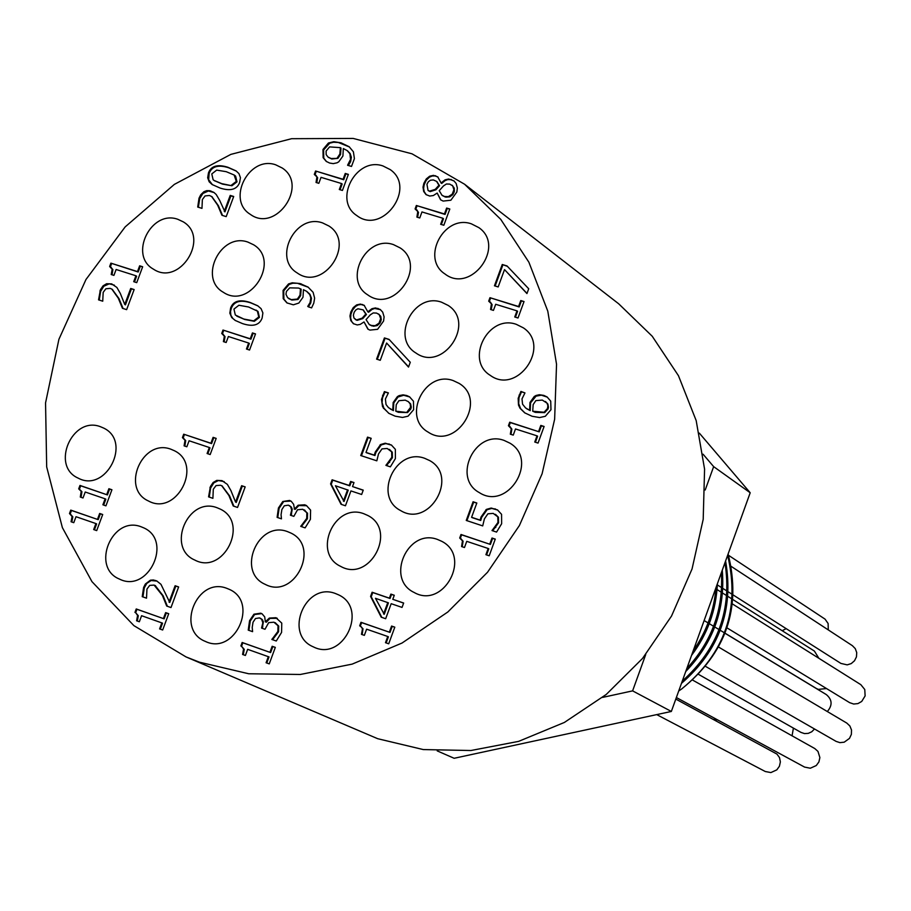 <?xml version="1.0" encoding="UTF-8"?>
<svg xmlns="http://www.w3.org/2000/svg" width="911" height="911" viewBox="0 0 911 911"><rect width="100%" height="100%" fill="white"/><g stroke="black" fill="none" stroke-linecap="round" stroke-linejoin="round"><path stroke-width="1.37" d="M715.978 587.663C714.099 610.677 706.503 631.733 693.203 650.83M721.387 572.643C723.516 609.277 711.981 641.242 686.814 668.537M724.974 562.702C732.228 609.505 718.005 648.974 682.293 681.075M727.638 555.334C740.404 609.003 725.065 653.563 681.61 689.023L678.729 690.959M681.462 683.364C719.326 650.488 734.027 609.698 725.6 560.982M685.744 671.509C713.233 642.972 725.418 609.208 722.275 570.206M691.563 655.362C707.585 634.022 716.194 610.154 717.378 583.769M713.279 719.371L717.629 719.918M656.717 714.611L765.308 771.526L770.888 772.574L776.81 769.863L779.417 766.242L780.374 761.881L779.497 757.576L776.958 754.103L675.803 699.079M676.361 697.53L804.595 767.096L810.334 768.224L816.267 765.536L818.898 761.938L819.877 757.599L817.976 751.404L814.787 748.546L692.565 680.062M705.41 666.305L836.116 741.395L839.919 742.636L844.201 742.192L849.485 738.377L851.375 734.368L851.512 729.996L849.895 725.999L846.797 723.083L718.21 646.833M726.431 627.531L849.656 702.666L853.687 704.032L857.923 703.599L861.704 701.459L865.12 695.924L864.778 689.513L860.827 684.662L731.784 603.537M710.045 604.118L712.003 598.686M717.037 584.725L840.899 663.413L847.184 664.871L851.25 663.584L854.518 660.748L856.454 656.877L856.727 652.595L855.281 648.632L852.377 645.671L730.28 565.799M828.27 629.9L828.122 623.511L825.047 619.127L727.809 554.833M782.185 630.708L786.17 628.647M698.418 674.311L800.997 732.41L804.47 733.583L808.262 733.366L811.769 731.761L814.502 728.982M792.069 735.815L793.401 728.117M827.313 711.537C832.62 705.342 832.301 699.705 826.368 694.615L724.507 632.963M818.875 658.289L814.388 651.058L715.625 588.654M704.123 620.539L816.381 688.488L818.306 689.376L826.516 688.557M344.051 501.471L348.218 490.152L335.419 485.757L344.051 501.471M341.625 504.5L331.24 484.299L332.766 480.165L349.813 485.825L351.293 481.817L353.946 482.705M352.523 486.576L363.238 490.129L361.644 494.479L350.929 490.915L345.451 505.776L341.067 504.307L330.591 483.935L332.116 479.801L349.164 485.461L350.644 481.452L353.992 482.568L352.523 486.576L363.193 490.266M330.591 483.935L331.24 484.299M332.116 479.801L332.766 480.165M349.164 485.461L349.813 485.825M350.644 481.452L351.293 481.817M343.401 501.107L347.569 489.799M384.226 614.299L388.428 602.854L375.48 598.311L384.226 614.299M381.811 617.396L371.221 596.751L372.758 592.56L390.033 598.47L391.514 594.428L394.235 595.35M392.789 599.313L403.653 603.025L402.036 607.409L391.183 603.697L385.672 618.728L381.219 617.202L370.583 596.42L372.109 592.241L389.384 598.151L390.876 594.097L394.281 595.259L392.789 599.313L403.619 603.116M370.583 596.42L371.221 596.751M372.109 592.241L372.758 592.56M389.384 598.151L390.033 598.47M390.876 594.097L391.514 594.428M383.588 613.968L387.779 602.535M516.992 310.867L495.698 304.285L493.455 310.389L490.551 309.489L491.428 303.796L488.695 301.177L489.97 297.692L518.587 306.517L520.773 300.539L524.03 301.541L518.006 317.996L514.749 316.982L516.992 310.867L517.585 311.289L515.421 317.199M520.773 300.539L523.939 301.769M518.587 306.517L519.179 306.95L521.365 300.972M489.97 297.692L519.179 306.95M489.344 301.484L490.573 298.125M491.234 309.706L492.111 304.627L490.323 302.133M362.157 634.591L362.999 628.749L360.323 626.13L361.621 622.612L389.999 632.416L392.22 626.369L394.77 627.246M386.15 642.915L388.393 636.812L387.756 636.493L366.621 629.182L364.354 635.354L361.473 634.363L362.464 628.989L361.519 627.041L359.674 625.811L360.972 622.293L361.621 622.612M360.972 622.293L389.999 632.416M389.361 632.097L391.582 626.051L392.22 626.369M391.582 626.051L394.805 627.167L388.712 643.804L385.478 642.688L387.756 636.493M504.523 269.61L498.169 286.942L494.445 285.803L502.257 264.497L507.017 265.944L528.71 288.764L526.945 293.57L504.523 269.61L527.002 293.433M502.257 264.497L507.37 266.319M495.128 286.008L502.861 264.942M262.277 628.317L263.37 621.78L262.288 619.571L260.409 618.318M272.571 639.704L278.55 631.767L278.709 626.051L275.213 622.76M265.352 621.803L269.326 618.079L275.896 617.715L281.772 623.124L281.567 632.439L276.261 641.002L271.865 639.465L277.878 631.46L278.026 625.732L273.904 622.202L268.677 622.657L264.999 629.273L261.571 628.078L262.846 622.805L261.605 619.252L259.476 617.909L255.479 618.523L253.019 622.281L252.21 627.451L252.598 631.665L248.236 630.127L249.58 620.676L253.953 614.196L260.751 613.183L262.038 613.775L264.714 616.906L265.352 621.803L266.331 622.224L269.998 618.387L277.297 618.307M248.908 630.366L250.263 620.995L254.624 614.515L261.764 613.627M271.99 639.135L272.662 639.442M278.026 625.732L278.709 626.051M269.326 618.079L269.998 618.387M265.648 621.917L266.331 622.224M253.953 614.196L254.624 614.515M442.871 218.253L421.964 211.944L419.743 217.968L416.896 217.103L417.785 211.534L415.086 208.938L416.361 205.499L444.454 213.96L446.629 208.061L449.818 209.018L443.839 225.256L440.651 224.3L442.871 218.253L443.486 218.708L441.345 224.505M446.629 208.061L449.727 209.268M444.454 213.96L445.058 214.427L447.233 208.517M416.361 205.499L445.058 214.427M415.769 209.245L416.976 205.954M417.602 217.319L418.479 212.388L416.771 209.929M243.283 654.713L244.25 649.327L241.552 646.286L242.838 642.802L270.624 652.572L272.833 646.582L275.293 647.436M266.786 663.003L269.018 656.922L247.655 649.338L245.401 655.453L242.577 654.462L243.567 649.031L241.552 646.286M240.868 645.979L242.155 642.483L242.838 642.802M242.155 642.483L270.624 652.572M269.952 652.265L272.161 646.275L272.833 646.582M272.161 646.275L275.316 647.379L269.246 663.88L266.08 662.764L268.346 656.626M437.178 193.041L433.363 195.535L429.707 196.047L426.006 194.578L423.672 191.447L423.011 187.142L423.877 183.305L426.28 178.943L429.685 176.199L433.499 175.356L437.724 176.859L441.083 182.986L445.115 179.809L448.667 179.011L453.94 180.868L456.16 183.521L457.368 188.03L456.832 192.016L450.865 200.226L443.145 201.08L440.571 199.794L437.178 193.041L440.878 200.021M444.5 196.491L448.394 196.628L452.243 194.145L453.906 189.739L452.699 185.89L449.761 184.113L446.401 183.999L443.52 185.89L439.216 190.695L441.972 195.239L445.912 197.163L449.738 196.867L452.847 194.612L454.35 191.344L454.282 188.133L452.255 185.434M442.29 195.466L445.115 196.958M438.931 185.24L436.574 181.38L433.317 179.922L430.425 180.241L428.375 181.722L426.94 184.25L428.033 190.41L429.548 191.151L435.264 189.34L438.931 185.24L439.546 185.707L436.881 181.619M435.264 189.34L435.879 189.807L439.546 185.707M428.352 190.627L430.163 191.617L435.879 189.807M441.083 182.986L441.698 183.453L445.046 180.64L447.791 179.581L450.843 179.672L454.247 181.107M440.958 182.94L441.698 183.453M426.325 194.806L424.196 191.652L423.604 188.361L424.173 184.728L426.2 180.355L429.377 177.189L432.19 175.994L435.094 175.937L438.032 177.098M169.047 602.125L175.117 585.739L178.636 586.957L170.995 607.557L166.702 606.043L162.409 595.441L154.096 585.078L149.7 585.409L146.956 589.053L146.523 598.174L142.23 596.671L143.596 587.515L145.35 584.031L150.417 580.193L153.424 579.977L156.749 580.956L160.951 584.304L169.753 602.444L175.823 586.058L178.602 587.026M142.936 596.921L144.302 587.834L146.762 583.427L151.124 580.523L157.102 581.116M167.385 606.282L163.126 595.76L155.2 585.557M175.117 585.739L175.823 586.058M341.511 183.532L321.036 177.349L318.827 183.316L316.037 182.473L316.926 176.928L314.306 174.411L315.57 171.006L343.083 179.285L345.246 173.443L348.378 174.388L342.434 190.445L339.302 189.499L341.511 183.532L342.16 183.988L340.031 189.727M345.246 173.443L348.287 174.639M343.083 179.285L343.732 179.752L345.884 173.91M315.57 171.006L343.732 179.752M315.012 174.73L316.219 171.473M316.777 182.701L317.654 177.782L315.912 175.345M137.322 621.051L138.301 615.722L135.671 612.727L136.946 609.277L164.139 618.854L166.337 612.932L168.694 613.763M160.313 629.171L162.545 623.158L141.592 615.711L139.349 621.757L136.593 620.79L137.584 615.426L135.671 612.727M134.953 612.42L136.229 608.958L136.946 609.277M136.229 608.958L164.139 618.854M163.433 618.546L165.631 612.613L166.337 612.932M165.631 612.613L168.717 613.695L162.67 630.002L159.584 628.909L161.828 622.851M323.12 157.671L322.984 149.472L328.427 143.016L333.802 141.695L341.044 142.822L349.164 146.739L353.388 151.784L354.413 158.662L351.509 166.44L347.569 165.255L350.53 159.345L349.904 153.72L347.159 150.577L343.322 148.55L342.912 156.02L338.755 161.816L337.059 162.807L333.267 163.627L329.634 163.046L326.229 161.395L323.12 157.671L323.769 158.138L323.621 149.951L329.736 143.175L333.574 142.23L338.3 142.48L349.471 146.99M326.559 161.623L323.769 158.138M337.275 157.888L339.883 154.027L340.384 147.639L329.566 146.899L326.115 151.055L326.161 154.631L328.085 157.102L331.126 158.525L337.913 158.355L340.532 154.494L341.021 148.117L340.384 147.639M328.415 157.33L331.763 159.004L337.913 158.355M348.321 165.483L350.621 161.657L351.373 157.261L350.131 153.504L347.467 150.816M81.056 497.315L81.922 491.689L79.428 489.207L80.703 485.802L107.43 494.924L109.605 489.07L111.894 489.856M103.649 505.058L105.847 499.171L105.129 498.818L85.224 492.008L83.003 497.987L80.293 497.053L81.204 491.359L78.699 488.854L79.974 485.438L80.703 485.802M79.974 485.438L107.43 494.924M106.712 494.571L108.887 488.717L109.605 489.07M108.887 488.717L111.928 489.754L105.938 505.844L102.897 504.796L105.129 498.818M134.145 289.561L126.64 309.649L122.45 308.305L118.271 298.159L111.871 289.129L110.163 288.366L105.87 288.787L103.182 292.374L102.738 301.199L98.547 299.856L100.415 289.721L103.068 285.838L106.587 283.731L111.609 283.868L116.87 287.443L120.298 293.399L124.739 304.456L130.717 288.468L134.145 289.561M123.076 308.51L118.988 298.58L112.212 289.345M130.717 288.468L134.076 289.732M124.739 304.456L125.445 304.878L131.423 288.889M99.253 300.083L100.609 291.395L103.774 286.259L109.229 283.833L114.365 285.154M71.832 522.014L72.812 516.844L70.215 513.872L71.491 510.467L98.206 519.657L100.392 513.804L102.67 514.59M94.425 529.815L96.623 523.916L95.906 523.563L76.012 516.708L73.78 522.686L71.069 521.752L72.083 516.526L69.487 513.531L70.762 510.114L71.491 510.467M70.762 510.114L98.206 519.657M97.488 519.316L99.663 513.462L100.392 513.804M99.663 513.462L102.704 514.51L96.703 530.612L93.674 529.553L95.906 523.563M135.921 275.771L116.13 269.497L113.921 275.384L111.222 274.53L112.19 269.235L109.639 266.513L110.891 263.154L137.481 271.58L139.645 265.807L142.663 266.764L136.73 282.649L133.712 281.681L135.921 275.771L136.616 276.204L134.475 281.932M139.645 265.807L142.594 266.946M137.481 271.58L138.187 272.013L140.34 266.24M110.891 263.154L138.187 272.013M110.368 266.877L111.609 263.586M112.007 274.78L112.896 269.622L110.812 267.162M460.328 538.333L461.604 534.837L490.403 544.436L492.612 538.367L495.231 539.244M462.23 546.771L463.095 541.191L460.738 538.572M486.576 554.913L488.786 548.832L488.182 548.49L466.751 541.339L464.485 547.522L461.57 546.554L462.481 540.872L459.702 538.025L460.989 534.484L461.604 534.837M460.989 534.484L490.403 544.436M489.788 544.083L492.008 538.025L492.612 538.367M492.008 538.025L495.277 539.107L489.196 555.79L485.916 554.697L488.182 548.49M248.669 343.037L228.388 336.523L226.167 342.502L223.4 341.614L224.357 336.239L221.726 333.46L222.99 330.044L250.252 338.778L252.427 332.925L255.524 333.916L249.546 350.029L246.448 349.027L248.669 343.037L249.341 343.447L247.188 349.266M252.427 332.925L255.456 334.086M250.252 338.778L250.924 339.188L253.099 333.335M222.99 330.044L250.924 339.188M222.432 333.802L223.673 330.454M224.14 341.853L225.028 336.603L222.91 334.109M471.591 517.3L480.108 520.113L481.054 516.958L486.463 509.374L491.188 508.042L497.452 509.887L501.562 514.316L501.642 523.745L496.563 532.081L492.02 530.578L497.964 522.436L497.805 516.856L493.227 513.394L487.909 513.804L484.39 518.906L482.705 525.898L466.25 520.443L473.071 501.767L476.829 503.009L471.591 517.3L472.205 517.653L480.723 520.477L481.668 517.323L487.066 509.739L491.792 508.406L497.748 510.08M466.91 520.671L473.686 502.132L476.772 503.145M492.669 530.794L498.568 522.789L498.419 517.22L495.595 514.499M473.071 501.767L473.686 502.132M480.108 520.113L480.723 520.477M497.805 516.856L498.419 517.22M495.197 527.127L495.8 527.48M492.134 530.248L492.749 530.601M235.494 320.615L232.863 318.497L230.882 315.297L230.506 311.585L231.28 308.442C233.922 301.359 240.458 299.514 250.901 302.919L258.052 305.994M250.229 302.498L257.722 305.777L261.093 308.67L262.892 312.928L262.129 318.041C259.51 325.193 252.951 327.038 242.44 323.576L235.152 320.41L231.679 317.495L229.834 313.19L230.608 308.02C233.239 300.937 239.787 299.093 250.229 302.498L250.901 302.919M244.102 319.089L253.657 320.877L258.758 316.971L257.369 311.084L248.566 306.984L238.887 305.253L233.956 309.091L235.311 315.001L244.774 319.499L254.328 321.287L259.43 317.381L258.041 311.505L256.333 310.298M237.088 316.265L244.774 319.499M509.055 426.029L510.308 422.602L539.198 431.848L541.407 425.813L544.038 426.655M510.98 434.388L511.857 429.081L509.841 426.507M535.406 442.245L537.604 436.232L537.012 435.845L515.501 428.956L513.246 435.116L510.319 434.183L511.265 428.728L508.429 425.722L509.716 422.203L510.308 422.602M509.716 422.203L539.198 431.848M538.617 431.461L540.815 425.414L541.407 425.813M540.815 425.414L544.106 426.473L538.037 443.088L534.757 442.029L537.012 435.845M364.024 321.936L360.221 324.396L357.226 324.942L353.377 323.69L350.769 320.547L349.949 316.026L350.837 311.983L353.252 307.622L356.645 304.889L360.437 304.092L364.138 305.287L367.816 311.813L371.961 308.692L375.503 307.929L380.206 309.467L382.688 312.12L384.1 316.846L383.577 321.059L377.598 329.315L369.923 330.101L367.896 329.144L364.024 321.936L368.215 329.349M371.289 325.489L375.161 325.671L378.999 323.211L380.673 318.656L379.227 314.625L376.573 313.077L373.237 312.94L370.356 314.796L366.063 319.602L369.262 324.544L373.51 326.24L377.245 325.557L380.069 323.006L381.253 319.67L380.787 316.368L378.68 314.136M369.581 324.749L371.927 325.91M365.801 314.09L363.011 309.842L357.932 308.772L355.78 309.979L354.185 312.234L353.377 315.172L353.969 318.041L356.452 319.943L362.134 318.178L365.801 314.09L366.438 314.511L363.318 310.07M362.134 318.178L362.772 318.599L366.438 314.511M355.552 319.567L357.089 320.365L362.772 318.599M367.942 311.847L368.579 312.268L371.927 309.478L374.66 308.442L380.513 309.683M367.816 311.813L368.579 312.268M353.707 323.883L351.657 321.492L350.644 318.144L350.883 314.409L352.557 310.025L355.472 306.472L358.217 304.923L361.075 304.513L364.457 305.515M526.74 408.754L530.213 410.645L530.566 402.856L536.044 396.148L541.373 395.169L547.397 397.173M525.009 413.036L520.614 408.663L518.678 403.63L518.997 397.674L521.502 391.821L524.964 392.926L522.003 398.859L522.561 404.199L525.556 407.912L530.213 410.645M532.719 411.225L544.083 412.239L547.465 408.572L547.898 405.725L547.01 403.152L542.307 400.077L535.862 400.612L533.163 404.609L532.719 411.225L535.304 412.353L544.676 412.637L548.046 408.971L548.468 407.228L547.887 404.04L545.587 401.671M544.083 412.239L544.676 412.637M529.621 410.246L529.974 402.457L534.267 396.479L536.067 395.465L539.358 394.725L543.81 395.397L547.112 396.968L550.722 401.147L550.973 409.722L545.313 416.293L539.631 417.557L532.07 416.259L524.713 412.842L520.022 408.265L518.484 405.031L518.177 398.312L520.91 391.423L524.964 392.926M520.91 391.423L521.502 391.821M386.606 343.037L380.251 360.289L376.596 359.128L384.408 337.924L389.065 339.393L410.28 362.282L408.515 367.065L386.606 343.037L408.595 366.871M384.408 337.924L389.35 339.701M377.291 359.344L385.034 338.334M224.254 211.432L230.232 195.409L233.706 196.48L226.213 216.613L221.954 215.303L217.683 205.191L211.637 196.525L209.416 195.478L205.066 195.933L202.367 199.543L201.969 208.368L197.71 207.059L199.031 198.165L200.762 194.749L203.905 191.709L206.729 190.65L209.781 190.706L213.846 192.369L216.203 194.499L219.699 200.431L224.937 211.887L230.904 195.865L233.626 196.696M198.382 207.264L199.714 198.621L202.891 193.462L208.403 191.003L214.199 192.608M222.523 215.474L218.355 205.647L211.967 196.765M230.232 195.409L230.904 195.865M392.766 410.212L393.165 402.514L397.401 396.615L399.166 395.602L403.072 394.862L406.739 395.533L409.54 396.82L413.446 401.216L413.64 409.688L408.06 416.19L402.503 417.443L395.123 416.156L388.746 413.298L382.54 406.716L381.504 399.428L384.385 391.605L388.405 392.903L385.387 399.041L386.036 404.518L388.439 407.604L393.404 410.599L393.791 402.913L398.039 397.002L403.698 395.26L409.848 397.025M389.077 413.492L384.043 408.64L382.062 402.753L382.529 397.788L385.023 392.003L388.337 393.074M384.385 391.605L385.023 392.003M406.887 412.182L410.554 407.354L410.235 404.029L408.401 401.717L405.236 400.157L398.938 400.692L396.262 404.643L395.784 411.191L407.524 412.569L410.838 408.948L411.271 407.16L410.622 403.903L408.151 401.535M395.784 411.191L398.369 412.296L407.524 412.569M390.568 409.107L393.404 410.599M212.468 184.751L208.642 179.774L209.154 173.386C211.773 166.383 218.241 164.492 228.57 167.726L236.427 171.154M214.358 180.651L222.489 184.113L231.929 185.764L236.985 181.858L235.619 176.096L234.457 175.242M231.257 185.297L236.313 181.403L234.138 175.003L226.247 171.689L216.67 170.106L211.785 173.933L213.128 179.74L214.017 180.424L221.817 183.658L231.929 185.764M220.166 188.087L212.126 184.523L209.177 181.801L207.674 177.759L208.471 172.919C211.09 165.916 217.57 164.026 227.898 167.26L236.097 170.915L238.955 173.625L240.436 177.645L239.65 182.416C237.054 189.488 230.563 191.378 220.166 188.087M282.786 501.517L289.573 500.446L291.19 501.232L293.638 504.318L294.492 509.055L298.148 505.218L304.718 504.796L306.381 505.503L310.594 510.103L310.4 519.338L305.117 527.868L300.732 526.387L306.722 518.405L306.859 512.734L302.737 509.26L297.51 509.773L293.843 516.355L290.415 515.205L291.691 510.103L290.62 506.653L288.32 505.149L284.323 505.787L281.875 509.545L281.066 514.681L281.465 518.849L277.103 517.368L278.436 507.985L282.786 501.517L290.973 501.096M277.764 517.596L279.108 508.349L283.458 501.881M294.185 508.953L295.153 509.408L298.819 505.571L306.7 505.696M294.492 509.055L295.153 509.408M298.148 505.218L298.819 505.571M291.133 515.444L292.237 509.169L291.281 507.006L289.561 505.73M306.859 512.734L304.513 510.058M300.846 526.068L301.518 526.41L307.383 518.758L307.531 513.087M288.969 298.683L291.873 300.061L298.022 299.491L300.641 295.62L301.154 289.174L298.592 288.058L289.675 287.865L286.407 291.463L285.963 294.333L287.66 297.726L291.213 299.639L297.362 299.07L299.992 295.198L300.493 288.753M308.373 306.87L310.731 302.976L311.471 298.25L309.922 294.23L306.813 291.463M287.261 303.112L283.879 299.093L283.742 290.814L289.197 284.357L292.886 283.219L297.407 283.264L308.385 287.295M307.724 306.426L310.07 302.554L310.81 297.817L309.751 294.549L306.483 291.247L303.431 289.698L303.01 297.248L298.842 303.056L293.342 304.821L286.931 302.907L283.207 298.671L283.082 290.393L288.536 283.925L292.226 282.797L299.992 283.537L308.066 287.09L313.111 292.306L314.637 298.17L313.783 303.158L311.596 307.884L308.385 306.848M283.207 298.671L283.879 299.093M245.173 486.884L237.555 507.45L233.227 505.992L228.877 495.459L221.749 485.779L220.462 485.233L216.044 485.586L213.299 489.241L212.901 498.328L208.573 496.859L210.43 486.463L213.14 482.5L216.75 480.393L221.92 480.621L227.374 484.39L230.927 490.596L235.573 502.063L241.631 485.7L245.173 486.884M233.865 506.209L229.561 495.823L222.09 485.962M241.631 485.7L245.127 486.998M235.573 502.063L236.256 502.428L242.315 486.053M209.257 497.099L210.6 488.091L213.823 482.864L218.424 480.541L224.163 481.612M365.994 452.425L374.319 455.147L375.264 452.038L380.593 444.534L385.228 443.201L391.354 444.989L395.351 449.328L395.385 458.609L390.363 466.842L385.922 465.384L391.787 457.333L391.662 451.856L387.198 448.463L381.982 448.895L378.509 453.929L376.824 460.829L360.745 455.546L367.52 437.121L371.187 438.316L365.994 452.425L366.643 452.801L374.956 455.523L375.901 452.414L381.231 444.921L385.865 443.577L391.673 445.183M361.439 455.785L368.169 437.508L371.13 438.476M386.606 465.612L392.413 457.709L392.299 452.232L389.532 449.556M367.52 437.121L368.169 437.508M374.319 455.147L374.956 455.523M391.662 451.856L392.299 452.232M389.054 461.979L389.692 462.355M386.036 465.054L386.674 465.43M209.325 447.506L189.078 440.765L186.846 446.777L184.09 445.855L185.024 440.275L182.439 437.622L183.703 434.194L210.908 443.236L213.094 437.348L216.18 438.385L210.179 454.555L207.093 453.519L209.325 447.506L210.008 447.882L207.822 453.769M213.094 437.348L216.135 438.51M210.908 443.236L211.603 443.611L213.778 437.735M183.703 434.194L211.603 443.611M183.145 437.975L184.409 434.57M184.831 446.094L185.707 440.617L183.316 438.077M199.463 662.183L248.726 673.764L300.334 674.47L352.17 664.119L402.047 643.029L447.836 611.987L487.533 572.256L519.407 525.522L542.102 473.766L554.64 419.231L556.541 364.252L547.796 311.175L528.892 262.22L500.731 219.346L464.587 184.238L412 153.811L353.172 138.426L291.6 138.7L230.859 154.38L174.343 184.398L125.149 226.919L85.964 279.518L58.919 339.291L45.55 402.913L46.677 466.899L62.381 527.64L91.954 581.639L133.917 625.652L186.015 656.911L199.463 662.183M177.804 219.289L183.248 221.84C210.407 237.748 179.513 286.817 153.458 269.166C128.462 255.49 150.953 209.462 177.804 219.289M247.929 242.098L253.645 244.797C281.055 261.161 249.557 310.321 223.263 292.237C198.108 278.231 220.792 232.157 247.929 242.098M275.703 164.811L282.216 168C308.954 185.24 275.851 233.262 250.297 214.336C226.179 199.828 249.056 155.28 275.703 164.811M382.962 165.95L390.238 169.617C416.953 187.928 382.244 235.448 356.748 215.52C332.936 200.34 356.167 156.453 382.962 165.95M471.397 223.844L478.89 227.648C506.083 246.425 470.873 294.299 444.887 273.915C420.631 258.382 444.09 214.085 471.397 223.844M516.332 324.35L523.313 327.823C551.474 346.203 517.277 395.34 490.255 375.355C464.747 359.959 488.216 314.079 516.332 324.35M504.147 440.434L509.909 443.156C539.255 460.226 507.552 511.265 479.232 492.555C451.936 477.899 475.086 429.502 504.147 440.434M437.553 539.471L441.767 541.328C472.035 556.575 443.52 609.425 414.163 592.48C385.148 579.009 407.718 527.924 437.553 539.471M335.453 593.528L338.38 594.758C368.966 608.377 343.083 662.251 313.327 646.856C283.355 634.534 305.333 581.651 335.453 593.528M226.771 588.324L229.116 589.28C259.419 602.023 234.742 655.931 205.26 641.367C175.333 629.695 196.958 576.481 226.771 588.324M141.114 526.774L143.631 527.811C173.227 540.542 148.254 593.676 119.5 579.1C90.462 567.473 112.042 515.296 141.114 526.774M100.381 426.678L103.615 428.056C132.346 441.471 105.938 493.352 78.13 478.104C50.424 466.022 72.197 415.758 100.381 426.678M322.562 222.91L328.951 226.019C356.212 243.26 323.325 291.873 297.214 272.947C272.491 258.382 295.449 213.094 322.562 222.91M393.495 244.626L400.214 247.94C427.669 265.716 394.064 314.318 367.771 294.891C342.957 279.95 366.12 234.719 393.495 244.626M441.584 302.213L448.178 305.436C476.168 323.223 442.792 372.428 415.94 353.012C390.489 338.015 413.719 292.021 441.584 302.213M453.234 380.604L459.201 383.44C487.943 400.589 455.853 450.934 428.17 432.121C401.626 417.466 424.742 369.991 453.234 380.604M424.708 458.324L429.696 460.59C459.178 476.635 429.092 528.289 400.589 510.547C372.815 496.575 395.613 447.255 424.708 458.324M363.808 513.724L367.782 515.467C397.72 530.293 369.695 582.949 340.668 566.38C311.938 553.228 334.326 502.325 363.808 513.724M287.569 531.637L290.871 533.037C320.843 546.953 294.207 600.019 265.124 584.315C236.051 571.812 258.098 520.113 287.569 531.637M217.023 507.723L220.155 509.044C249.773 522.607 223.537 575.433 194.795 560.06C166.018 547.83 187.917 496.347 217.023 507.723M170.915 449.225L174.331 450.694C203.381 464.462 176.563 516.571 148.436 500.97C120.446 488.615 142.378 438.168 170.915 449.225M728.117 554.002C741.634 608.047 726.124 653.05 681.599 689.012M437.223 750.892L454.133 758.282L671.339 711.457L750.197 492.76L699.318 433.112M602.57 697.405L632.598 690.868L645.728 654.531M705.205 490.004L713.655 466.637L703.053 454.19M632.598 690.868L671.339 711.457M713.655 466.637L750.197 492.76M186.015 656.911L377.712 738.707L423.285 749.571L470.896 750.516L518.587 741.383L564.376 722.446L606.282 694.421L642.528 658.448L671.532 616.041L692.041 568.988L703.201 519.327L704.579 469.154L696.186 420.609L678.456 375.696L652.23 336.25L618.683 303.796L464.587 184.238M277.878 631.46L278.55 631.767M262.117 626.574L262.801 626.882M275.896 617.715L276.568 618.034M260.751 613.183L261.423 613.502M249.58 620.676L250.263 620.995M453.382 192.062L453.997 192.528M429.548 191.151L430.163 191.617M451.047 179.41L451.651 179.877M435.469 175.698L436.084 176.165M423.877 183.305L424.492 183.771M143.596 587.515L144.302 587.834M155.553 580.478L156.271 580.797M162.409 595.441L163.126 595.76M322.984 149.472L323.621 149.951M328.427 143.016L329.065 143.494M341.044 142.822L341.682 143.289M339.883 154.027L340.532 154.494M331.126 158.525L331.763 159.004M349.983 161.179L350.621 161.657M118.271 298.159L118.988 298.58M111.609 283.868L112.315 284.289M99.891 290.973L100.609 291.395M481.054 516.958L481.668 517.323M485.939 509.727L486.554 510.08M494.946 508.759L495.55 509.124M497.964 522.436L498.568 522.789M253.657 320.877L254.328 321.287M230.608 308.02L231.28 308.442M257.369 311.084L258.041 311.505M258.758 316.971L259.43 317.381M380.138 321.127L380.775 321.549M356.452 319.943L357.089 320.365M377.86 308.362L378.498 308.783M362.396 304.456L363.034 304.878M350.837 311.983L351.475 312.405M547.465 408.572L548.046 408.971M529.974 402.457L530.566 402.856M534.267 396.479L534.859 396.889M543.81 395.397L544.402 395.795M534.711 411.954L535.304 412.353M519.065 395.123L519.657 395.533M520.022 408.265L520.614 408.663M199.031 198.165L199.714 198.621M210.851 190.98L211.534 191.435M217.683 205.191L218.355 205.647M406.739 395.533L407.365 395.932M383.406 408.253L384.043 408.64M382.552 395.272L383.189 395.67M397.731 411.909L398.369 412.296M397.401 396.615L398.039 397.002M393.165 402.514L393.791 402.913M410.212 408.561L410.838 408.948M236.313 181.403L236.985 181.858M234.947 175.629L235.619 176.096M208.471 172.919L209.154 173.386M227.898 167.26L228.57 167.726M221.817 183.658L222.489 184.113M278.436 507.985L279.108 508.349M289.573 500.446L290.245 500.799M304.718 504.796L305.39 505.149M290.973 513.713L291.634 514.066M306.722 518.405L307.383 518.758M299.992 295.198L300.641 295.62M310.07 302.554L310.731 302.976M291.213 299.639L291.873 300.061M297.362 299.07L298.022 299.491M301.165 283.879L301.826 284.312M288.536 283.925L289.197 284.357M283.082 290.393L283.742 290.814M228.877 495.459L229.561 495.823M221.92 480.621L222.614 480.985M209.906 487.738L210.6 488.091M375.264 452.038L375.901 452.414M380.081 444.887L380.718 445.263M388.906 443.885L389.544 444.272M391.787 457.333L392.413 457.709M490.642 302.338L490.038 301.905M360.574 626.244L359.925 625.937M275.566 622.919L274.894 622.6M260.762 618.467L260.079 618.148M417.101 210.145L416.475 209.689M441.972 195.239L442.587 195.706M451.958 185.184L452.573 185.65M428.033 190.41L428.648 190.877M436.574 181.38L437.189 181.847M155.565 585.716L154.847 585.386M316.254 175.561L315.605 175.106M328.085 157.102L328.723 157.569M347.797 151.055L347.159 150.577M79.667 489.321L78.938 488.956M112.577 289.55L111.871 289.129M70.363 513.941L69.635 513.599M111.188 267.367L110.47 266.934M461.057 538.743L460.442 538.39M223.263 334.303L222.591 333.893M495.903 514.681L495.299 514.316M236.746 316.06L237.418 316.47M256.002 310.082L256.674 310.503M510.149 426.701L509.556 426.314M369.262 324.544L369.9 324.965M378.372 313.919L379.01 314.341M355.222 319.374L355.859 319.795M363.011 309.842L363.648 310.275M545.302 401.466L545.883 401.865M527.036 408.948L526.444 408.549M212.32 196.981L211.637 196.525M390.876 409.301L390.238 408.914M407.843 401.341L408.47 401.728M234.138 175.003L234.81 175.47M214.017 180.424L214.689 180.879M289.903 505.901L289.243 505.548M304.855 510.24L304.194 509.875M307.144 291.679L306.483 291.247M288.628 298.478L289.288 298.899M222.432 486.132L221.749 485.779M389.862 449.738L389.225 449.362M183.68 438.259L182.986 437.884"/></g></svg>
